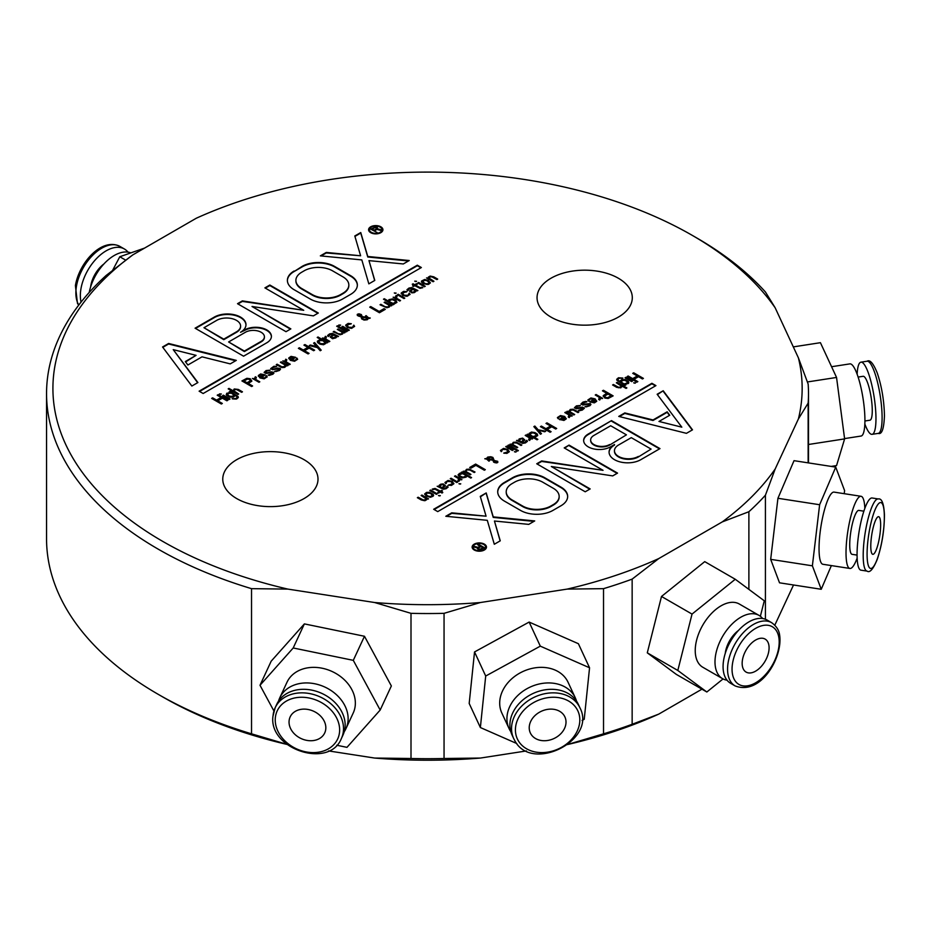 <?xml version="1.0" encoding="UTF-8"?>
<svg xmlns="http://www.w3.org/2000/svg" width="931" height="931" viewBox="0 0 931 931"><rect width="100%" height="100%" fill="white"/><g stroke="black" fill="none" stroke-linecap="round" stroke-linejoin="round"><path stroke-width="1.4" d="M286.957 744.416A374.623 216.295 180 0 1 162.622 696.877L158.13 694.282A380.977 219.96 0 0 0 251.533 733.826L287.9 744.637M526.434 750.933L480.419 758.055A374.623 216.295 180 0 1 374.634 758.055L328.62 750.933M701.939 689.173L658.776 714.1A374.623 216.295 180 0 1 568.096 744.416M793.526 584.982L774.813 625.167M775.162 307.789A374.623 216.295 0 0 0 692.431 235.462L696.923 238.057A380.977 219.96 180 0 1 765.422 291.973L775.162 307.789L798.402 357.865L808.143 384.038A380.977 219.96 180 0 1 808.504 393.58A380.977 219.96 180 0 1 808.143 403.123L808.143 462.847M374.634 602.52A374.623 216.295 0 0 0 480.419 602.52L444.052 613.331A380.977 219.96 180 0 1 411.002 613.331L374.634 602.52L287.9 589.102L251.533 588.66A380.977 219.96 180 0 1 46.55 393.58L46.55 538.746A380.977 219.96 0 0 0 158.13 694.282M374.634 758.055L411.002 758.497A380.977 219.96 0 0 0 444.052 758.497L480.419 758.055M567.154 744.637L603.521 733.826A380.977 219.96 0 0 0 632.149 724.283L658.776 714.1M251.533 588.66L251.533 733.826M411.002 613.331L411.002 758.497M46.55 393.58A380.977 219.96 180 0 1 106.169 275.448L132.784 254.896L196.278 218.238A374.623 216.295 0 0 1 692.431 235.462M444.052 613.331L444.052 758.497M603.521 588.66L567.154 589.102A374.623 216.295 0 0 0 658.776 558.565L632.149 579.117A380.977 219.96 180 0 1 603.521 588.66L603.521 733.826M632.149 579.117L632.149 724.283M748.885 511.724L722.27 521.907A374.623 216.295 0 0 0 775.162 469.015L765.422 495.199A380.977 219.96 180 0 1 748.885 511.724L748.885 589.37M765.422 495.199L765.422 619.266M132.784 254.896A374.623 216.295 0 0 0 287.9 589.102M808.143 403.123L798.402 418.938A374.623 216.295 0 0 0 798.402 357.865M798.402 418.938L775.162 469.015M722.27 521.907L658.776 558.565M567.154 589.102L480.419 602.52M551.001 317.11A47.621 27.499 0 0 0 602.892 323.08A47.621 27.499 0 0 0 632.3 297.676A47.621 27.499 0 0 0 618.347 278.229A47.621 27.499 0 0 0 566.444 272.271A47.621 27.499 0 0 0 537.047 297.676A47.621 27.499 0 0 0 551.001 317.11M304.053 459.681A47.621 27.499 180 0 1 318.006 479.128A47.621 27.499 180 0 1 288.61 504.532A47.621 27.499 180 0 1 236.707 498.574A47.621 27.499 180 0 1 222.765 479.128A47.621 27.499 180 0 1 252.161 453.723A47.621 27.499 180 0 1 304.053 459.681M474.228 549.988A7.18 4.143 0 0 0 482.049 550.896A7.18 4.143 0 0 0 486.482 547.067A7.18 4.143 0 0 0 484.376 544.135A7.18 4.143 0 0 0 476.556 543.239A7.18 4.143 0 0 0 472.133 547.067A7.18 4.143 0 0 0 474.228 549.988M663.209 390.752L657.146 394.255L681.818 427.166L658.973 421.452L669.738 415.238L667.166 411.805L653.027 419.962L624.817 412.922L618.754 416.413L686.45 433.334L692.501 429.831L663.209 390.752L657.414 394.616M611.481 420.614L588.252 434.032A15.711 9.077 0 0 0 583.644 440.444A15.711 9.077 0 0 0 593.35 448.835A15.711 9.077 0 0 0 610.48 446.857L614.518 444.529A18.573 10.718 0 0 0 609.072 452.117A18.573 10.718 0 0 0 620.546 462.02A18.573 10.718 0 0 0 640.784 459.693L659.974 448.614L611.481 420.614L588.252 434.544A15.711 9.077 0 0 0 583.656 440.7M569.062 445.111L564.209 447.916L603.044 470.33L541.667 460.926L536.733 463.778L585.215 491.777L590.161 488.926L551.327 466.501L612.703 475.904L617.544 473.111L569.062 445.111L564.652 448.172M560.974 505.766A22.856 13.197 0 0 0 567.666 496.444A22.856 13.197 0 0 0 560.974 487.111L544.81 477.778A22.856 13.197 0 0 0 512.481 477.778L504.404 482.444A22.856 13.197 0 0 0 497.713 491.777A22.856 13.197 0 0 0 504.404 501.099L520.569 510.432A22.856 13.197 0 0 0 552.898 510.432L560.974 505.766M486.215 492.941L480.268 496.374L486.075 516.181L451.756 512.83L445.809 516.274L487.285 520.324L494.303 544.263L500.25 540.83L494.442 521.023L528.761 524.374L534.708 520.929L493.232 516.88L486.215 492.941L480.396 496.817M655.936 385.62L651.898 383.293L433.683 509.269L437.733 511.608L655.936 385.62M632.731 373.354L637.27 375.973L632.684 378.626L628.146 376.008L627.168 376.566L636.862 382.164L637.84 381.605L633.93 379.336L638.503 376.694L642.425 378.952L643.414 378.393L633.708 372.796L632.731 373.354M625.038 377.8L631.637 381.605L632.463 381.14L625.853 377.323L625.038 377.8M633.708 382.804L635.559 382.92L633.708 382.804M622.897 378.079L618.463 377.777L616.753 379.243L616.962 380.314L625.097 385.387L625.911 384.922L624.678 384.2L628.367 383.502L628.518 381.512L625.213 379.604L621.768 379.685L620.337 380.756L620.546 381.815L618.231 380.29L617.858 379.324L619.29 378.254L622.897 378.079M616.369 382.804L621.198 385.969L620.663 386.993L618.533 387.273L613.413 384.503L612.598 384.98L616.729 387.366L620.837 387.843L621.931 386.028L626.063 388.402L626.877 387.936L617.183 382.338L616.369 382.804M604.813 398.061L608.176 398.491L613.133 395.873L603.439 390.275L602.45 390.834L606.791 393.336L603.23 395.628L604.813 398.061M595.246 395L599.378 397.374L598.691 399.434L599.727 400.039L600.611 398.096L602.671 398.34L596.073 394.523L595.246 395M595.118 398.887L590.917 397.968L587.857 399.981L588.636 401.191L590.021 398.968L593.885 399.12L589.882 401.913L594.444 402.844L596.701 401.308L595.118 398.887L590.917 398.491L587.915 400.33M589.404 404.089L588.101 405.8L584.982 406.638L586.134 406.928L589.905 405.707L590.929 404.403L590.219 403.612L582.503 404.263L582.818 403.123L586.914 401.715L585.762 401.424L582.981 402.076L580.979 403.949L582.841 405.02L589.404 404.089M582.853 407.871L582.538 409.012L578.442 410.42L579.594 410.711L582.375 410.047L584.377 408.185L582.527 407.115L575.952 408.046L577.255 406.335L580.374 405.485L576.429 405.858L574.427 407.731L576.289 408.802L582.853 407.871M566.944 411.339L573.868 414.958L574.683 414.493L570.144 411.874L570.389 410.303L573.054 409.954L577.965 412.596L578.779 412.13L573.089 409.221L570.214 409.454L569.12 411.269L566.944 411.339M564.814 412.573L568.934 414.947L568.259 417.018L569.283 417.612L570.179 415.668L572.228 415.913L565.629 412.096L564.814 412.573M564.675 416.46L560.474 415.552L557.413 417.554L558.204 418.764L559.578 416.541L563.441 416.692L559.438 419.485L564.011 420.416L566.257 418.88L564.675 416.46L560.474 416.064L557.483 417.903M545.997 423.43L550.535 426.061L545.95 428.702L541.411 426.084L540.422 426.642L550.128 432.252L551.105 431.681L547.184 429.412L551.769 426.77L555.691 429.04L556.668 428.469L546.974 422.872L545.997 423.43M537.653 429.203L534.836 426.061L533.847 426.631L540.48 434.242L541.47 433.671L538.607 430.32L544.74 431.786L545.717 431.216L537.653 429.726L534.836 426.584L534.15 426.98M527.33 434.207L537.036 439.804L537.85 439.327L533.521 436.837L535.372 436.953L537.664 435.627L537.362 434.137L535.046 432.612L531.473 432.054L529.18 433.38L529.39 434.451L527.33 434.207M525.212 435.429L529.332 437.814L528.645 439.874L529.681 440.479L530.577 438.536L532.625 438.769L526.027 434.963L525.212 435.429M516.53 440.444L522.594 443.377L525.433 442.935L527.47 441.271L526.725 440.282L524.607 442.458L522.012 442.283L524.828 439.944L522.64 438.105L519.149 438.932L518.707 440.375L516.53 440.444M509.99 444.227L516.914 447.846L517.741 447.369L513.19 444.75L512.981 443.68L514.087 442.807L516.88 443.098L521.011 445.484L521.826 445.006L516.135 442.097L513.26 442.33L512.166 444.157L509.99 444.227M507.861 445.449L517.555 451.046L518.381 450.581L508.675 444.983L507.861 445.449M505.731 446.682L512.341 450.488L513.156 450.022L506.545 446.205L505.731 446.682M514.401 451.686L516.251 451.803L514.401 451.686M507.721 449.336L503.531 448.428L500.459 450.441L501.25 451.651L502.635 449.417L506.499 449.58L508.035 451.779L503.729 453.083L506.895 453.397L509.304 451.768L507.721 449.336L503.531 448.951L500.529 450.779M493.954 459.914L492.906 457.412L490.765 456.749L487.728 457.074L486.552 458.471L484.783 458.774L486.68 459.111L488.915 461.159L489.566 460.775L487.623 459.274L492.93 460.263L493.686 462.207L496.572 462.928L497.596 462.579L497.701 461.322L493.954 460.426L493.36 458.389L491.393 457.377M485.319 469.666L475.625 464.069L469.724 467.467L470.97 468.177L475.881 465.349L484.341 470.225L485.319 469.666M463.184 471.249L470.108 474.868L470.935 474.391L466.396 471.773L466.175 470.702L467.281 469.829L470.074 470.12L474.205 472.506L475.019 472.029L469.329 469.119L466.454 469.352L465.36 471.179L463.184 471.249M462.323 477.929L466.187 477.138L466.419 475.566L470.749 478.069L471.575 477.603L461.869 472.005L461.054 472.471L462.288 473.192L459.577 473.32L458.075 474.903L459.111 476.451L462.323 477.929M454.503 476.253L458.634 478.639L457.947 480.699L458.983 481.292L459.867 479.349L461.927 479.593L455.329 475.776L454.503 476.253M450.255 478.709L456.853 482.526L457.68 482.049L451.07 478.231L450.255 478.709M458.925 483.713L460.764 483.841L458.925 483.713M452.245 481.374L448.044 480.454L444.983 482.467L445.774 483.678L447.148 481.455L451.011 481.606L452.547 483.817L448.242 485.109L451.407 485.423L453.828 483.794L452.245 481.374L448.044 480.978L445.053 482.817M437.163 486.273L443.226 489.206L446.054 488.752L448.102 487.099L447.346 486.098L445.227 488.286L442.644 488.112L445.46 485.761L443.261 483.934L440.759 484.19L439.164 485.342L439.339 486.203L437.163 486.273M433.078 489.578L435.01 489.182L439.502 491.591L437.698 492.627L438.524 493.104L440.328 492.068L441.981 493.023L442.795 492.546L441.143 491.591L442.458 490.835L441.631 490.358L440.316 491.114L435.045 488.449L432.252 489.101L433.078 489.578M429.796 490.521L436.395 494.326L437.221 493.861L430.611 490.043L429.796 490.521M438.466 495.525L440.316 495.641L438.466 495.525M426.526 492.406L424.641 493.965L426.142 495.967L430.425 497.305L433.124 496.223L433.322 494.442L429.598 492.301L426.526 492.406L424.711 494.314M421.126 495.525L425.956 498.69L425.432 499.714L423.291 499.994L418.182 497.224L417.356 497.701L421.278 499.959L424.897 500.727L426.701 499.691L426.689 498.748L428.539 498.865L421.941 495.059L421.126 495.525M370.678 232.669A7.18 4.143 0 0 0 378.498 233.565A7.18 4.143 0 0 0 382.92 229.736A7.18 4.143 0 0 0 380.826 226.803A7.18 4.143 0 0 0 373.005 225.907A7.18 4.143 0 0 0 368.571 229.736A7.18 4.143 0 0 0 370.678 232.669M191.844 386.051L197.907 382.548L173.236 349.637L196.08 355.351L185.316 361.565L187.887 364.999L202.027 356.841L230.236 363.881L236.299 360.378L168.616 343.469L162.553 346.972L191.844 386.051M243.573 356.189L266.801 342.771A15.711 9.077 0 0 0 271.41 336.359A15.711 9.077 0 0 0 261.704 327.968A15.711 9.077 0 0 0 244.574 329.935L240.535 332.274A18.573 10.718 0 0 0 245.982 324.686A18.573 10.718 0 0 0 234.507 314.783A18.573 10.718 0 0 0 214.27 317.11L195.079 328.189L243.573 356.189M286.003 331.692L290.844 328.887L252.022 306.474L313.386 315.877L318.321 313.025L269.839 285.026L264.893 287.877L303.727 310.302L242.351 300.888L237.51 303.692L286.003 331.692M294.08 271.026A22.856 13.197 0 0 0 287.388 280.359A22.856 13.197 0 0 0 294.08 289.692L310.244 299.026A22.856 13.197 0 0 0 342.573 299.026L350.65 294.359A22.856 13.197 0 0 0 357.353 285.026A22.856 13.197 0 0 0 350.65 275.692L334.485 266.371A22.856 13.197 0 0 0 302.156 266.371L294.08 271.549A22.856 13.197 0 0 0 287.388 280.627M368.839 283.862L374.786 280.429L368.979 260.622L403.298 263.962L409.244 260.529L367.768 256.479L360.751 232.541L354.804 235.974L360.611 255.781L326.292 252.429L320.345 255.862L361.822 259.912L368.839 283.862M199.118 391.183L203.156 393.51L421.371 267.534L417.321 265.195L199.118 391.183M222.323 403.449L217.784 400.819L222.369 398.177L226.908 400.796L227.886 400.237L218.191 394.628L217.214 395.198L221.136 397.467L216.551 400.109L212.629 397.84L211.651 398.41L221.345 404.007L222.323 403.449M230.015 399.003L223.417 395.186L222.602 395.663L229.201 399.48L230.015 399.003M221.357 393.999L219.507 393.871L221.357 393.999M232.156 398.724L236.59 399.015L238.313 397.549L238.092 396.49L229.957 391.416L229.142 391.881L230.376 392.603L226.687 393.301L226.536 395.291L229.841 397.2L233.285 397.118L234.717 396.047L234.507 394.977L236.823 396.501L237.196 397.479L235.764 398.538L232.156 398.724M238.697 393.999L233.856 390.834L234.391 389.81L236.521 389.53L241.641 392.3L242.456 391.823L238.324 389.437L234.216 388.96L233.122 390.776L228.991 388.402L228.176 388.867L237.871 394.465L238.697 393.999M250.253 378.742L246.878 378.312L241.92 380.93L251.614 386.528L252.604 385.969L248.274 383.467L251.824 381.175L250.253 378.742L246.878 378.824L242.374 381.186M259.807 381.803L255.676 379.429L256.362 377.358L255.327 376.764L254.442 378.708L252.382 378.463L258.981 382.28L259.807 381.803M259.935 377.916L264.136 378.824L267.209 376.822L266.417 375.612L265.032 377.835L261.169 377.683L265.172 374.89L260.61 373.959L258.364 375.496L259.935 377.916M265.649 372.714L266.953 371.004L270.071 370.166L266.126 370.526L264.125 372.4L265.987 373.471L272.55 372.54L272.236 373.68L268.14 375.088L269.292 375.379L273.062 374.157L273.784 372.307L270.944 371.795L265.649 373.226L265.405 372.377M272.201 368.932L272.515 367.792L276.612 366.383L273.865 366.302L270.677 368.618L272.527 369.688L279.102 368.757L277.799 370.468L274.68 371.306L275.832 371.597L279.603 370.375L280.336 368.525L277.496 368.024L272.201 369.456L271.945 368.595M288.11 365.464L281.185 361.833L280.371 362.31L284.909 364.929L284.677 366.5L282 366.849L277.089 364.196L276.274 364.673L281.965 367.582L284.839 367.349L285.933 365.522L288.11 365.464M290.239 364.23L286.12 361.845L286.795 359.785L285.77 359.191L284.874 361.135L282.826 360.891L289.425 364.708L290.239 364.23M290.379 360.344L294.58 361.251L297.641 359.25L296.849 358.028L295.476 360.262L291.612 360.111L295.616 357.318L291.042 356.387L288.796 357.923L290.379 360.344M309.069 353.361L304.518 350.743L309.104 348.101L313.642 350.719L314.631 350.149L304.926 344.551L303.948 345.122L307.87 347.391L303.285 350.033L299.363 347.763L298.385 348.334L308.08 353.931L309.069 353.361M317.401 347.6L320.217 350.743L321.207 350.172L314.573 342.561L313.584 343.132L316.447 346.483L310.314 345.017L309.336 345.587L317.401 347.6M327.724 342.596L318.018 336.999L317.203 337.464L321.532 339.966L319.682 339.85L317.401 341.165L317.692 342.666L320.008 344.191L323.581 344.749L325.873 343.423L325.664 342.352L327.724 342.596M329.842 341.363L325.722 338.989L326.409 336.917L325.373 336.324L324.477 338.267L322.429 338.023L329.027 341.84L329.842 341.363M338.523 336.359L332.46 333.426L329.632 333.868L327.584 335.521L328.329 336.522L330.447 334.345L333.042 334.52L330.226 336.859L332.414 338.698L335.905 337.872L336.347 336.428L338.523 336.359M345.064 332.576L338.139 328.957L337.325 329.434L341.863 332.053L342.073 333.123L340.967 333.996L338.174 333.705L334.043 331.32L333.228 331.797L340.024 334.776L342.445 334.089L342.887 332.646L345.064 332.576M347.193 331.355L337.499 325.757L336.673 326.222L346.379 331.82L347.193 331.355M349.323 330.121L342.724 326.315L341.898 326.781L348.508 330.598L349.323 330.121M340.653 325.117L338.803 325L340.653 325.117M347.333 327.456L351.534 328.375L354.595 326.362L353.803 325.152L352.43 327.375L348.566 327.223L347.019 325.012L351.324 323.72L348.159 323.406L345.75 325.035L347.333 327.456M361.1 316.889L361.694 318.937L364.289 320.055L367.326 319.729L368.501 318.332L370.27 318.03L368.373 317.692L366.139 315.644L365.487 316.028L367.431 317.529L362.124 316.54L361.368 314.585L359.017 313.805L357.457 314.224L357.353 315.481L361.1 316.889M369.735 307.137L379.441 312.735L385.329 309.336L384.084 308.627L379.185 311.454L370.724 306.567L369.735 307.137M391.87 305.554L384.945 301.935L384.119 302.4L388.669 305.031L388.879 306.09L387.773 306.974L384.98 306.683L380.849 304.297L380.034 304.763L386.83 307.754L389.251 307.067L389.693 305.624L391.87 305.554M392.731 298.874L388.867 299.666L388.634 301.237L384.305 298.735L383.479 299.2L393.185 304.798L393.999 304.332L392.766 303.611L394.616 303.739L396.909 302.412L395.943 300.352L392.731 298.874L388.367 300.818M400.551 300.55L396.42 298.164L397.106 296.105L396.071 295.511L395.186 297.454L393.126 297.21L399.725 301.027L400.551 300.55M404.799 298.095L398.2 294.277L397.386 294.755L403.984 298.56L404.799 298.095M396.14 293.09L394.29 292.962L396.14 293.09M402.809 295.43L407.01 296.337L410.071 294.336L409.279 293.125L407.906 295.348L404.042 295.197L402.506 292.986L406.812 291.694L403.647 291.38L401.226 293.009L402.809 295.43M417.891 290.53L411.828 287.598L409 288.04L406.963 289.704L407.708 290.693L409.826 288.517L412.41 288.691L409.593 291.031L411.793 292.869L414.295 292.613L415.889 291.45L415.715 290.6L417.891 290.53M421.976 287.225L420.056 287.621L415.552 285.212L417.356 284.176L416.529 283.699L414.726 284.735L413.073 283.78L412.258 284.258L413.911 285.212L412.596 285.968L413.422 286.445L414.737 285.689L420.009 288.354L422.802 287.702L419.264 287.877L415.552 285.212M425.258 286.283L418.659 282.465L417.833 282.943L424.443 286.76L425.258 286.283M416.588 281.278L414.737 281.15L416.588 281.278M428.528 284.397L430.413 282.826L428.085 280.359L424.629 279.498L421.475 281.081L421.731 282.361L423.675 283.862L428.528 284.397M433.927 281.278L429.098 278.101L429.633 277.089L431.763 276.81L436.883 279.568L437.698 279.102L433.776 276.833L430.157 276.065L428.353 277.112L428.365 278.055L426.514 277.938L433.113 281.744L433.927 281.278M483.748 544.495A6.284 3.631 0 0 0 476.893 543.716A6.284 3.631 0 0 0 473.018 547.067A6.284 3.631 0 0 0 474.857 549.627A6.284 3.631 0 0 0 481.711 550.419A6.284 3.631 0 0 0 485.586 547.067A6.284 3.631 0 0 0 483.748 544.495M480.221 546.136L478.08 547.37L474.356 546.392L473.472 546.904L477.58 547.963L478.243 549.511L480.547 549.674L484.329 547.637L478.266 544.135L477.51 544.577L480.221 546.66L478.08 547.894L474.088 547.067M614.46 451.232L614.46 450.709A14 8.088 0 0 1 618.556 444.995L631.288 437.651L651.083 449.079L638.363 456.946A14 8.088 180 0 1 623.095 458.704A14 8.088 180 0 1 614.46 451.232A14 8.088 180 0 1 614.46 450.976M614.46 450.709A14 8.088 0 0 0 623.095 458.18A14 8.088 0 0 0 638.363 456.423M590.65 440.503L590.65 439.979A11.149 6.436 0 0 1 593.908 435.429L610.678 425.746L626.435 434.847L609.665 445.053A11.149 6.436 180 0 1 597.527 446.438A11.149 6.436 180 0 1 590.65 440.503A11.149 6.436 180 0 1 590.65 440.235M590.65 439.979A11.149 6.436 0 0 0 597.527 445.926A11.149 6.436 0 0 0 609.665 444.529M512.085 499.935L522.582 505.999A20.005 11.544 0 0 0 550.873 505.999L553.293 504.602A20.005 11.544 0 0 0 559.159 496.444A20.005 11.544 0 0 0 553.293 488.275L542.796 482.211A20.005 11.544 0 0 0 514.506 482.211L512.085 483.608A20.005 11.544 0 0 0 506.22 491.777A20.005 11.544 0 0 0 512.085 499.935L512.085 500.459A20.005 11.544 180 0 1 506.22 492.29A20.005 11.544 180 0 1 506.231 492.034M478.592 547.963L481.001 546.578L482.933 547.696L480.024 549.232L478.615 548.848L478.592 547.963M623.642 383.607L621.582 382.42L621.815 380.849L624.236 380.174L626.831 381.291L627.331 382.909L623.642 384.131L621.291 381.873M604.917 395.85L608.024 394.057L611.12 395.838L607.315 397.805L605.173 397.13L604.917 395.85M595.165 400.051L594.979 401.831L591.522 401.913L595.165 400.051M564.721 417.623L564.535 419.404L561.079 419.485L564.721 417.623M532.485 436.232L530.426 435.045L530.658 433.474L533.079 432.799L535.674 433.916L536.175 435.533L532.485 436.755L530.135 434.498M521.185 441.806L519.696 440.759L519.975 439.409L522.023 438.699L523.466 439.537L521.185 442.33L519.696 441.282L519.568 440.119M487.611 458.331L489.415 457.284L491.638 457.435L492.802 459.623L487.611 458.331M494.082 460.554L496.84 461.578L494.955 462.195L494.082 460.554L494.955 462.707L496.444 462.812L496.886 461.788M462.381 473.611L465.384 474.973L465.605 476.044L463.103 477.242L460.135 476.102L459.507 474.798L462.381 473.611M441.818 487.635L440.328 486.587L440.607 485.237L442.656 484.527L444.099 485.365L441.818 488.147L440.572 487.437L440.2 485.947M427.026 493.069L430.553 493.418L432.426 495.432L430.459 496.572L427.783 495.967L426.002 494.373L427.026 493.069M380.197 227.176A6.284 3.631 0 0 0 373.343 226.384A6.284 3.631 0 0 0 369.467 229.736A6.284 3.631 0 0 0 371.306 232.308A6.284 3.631 0 0 0 378.161 233.087A6.284 3.631 0 0 0 382.036 229.736A6.284 3.631 0 0 0 380.197 227.176M374.832 230.667L376.974 229.422L380.698 230.411L381.582 229.899L377.474 228.84L377.323 227.583L375.402 227.059L370.724 229.166L377.09 232.494M203.97 327.724L216.702 320.369A14 8.088 0 0 1 231.959 318.623A14 8.088 0 0 1 240.594 326.094A14 8.088 0 0 1 236.497 331.808L223.766 339.152L203.97 327.724L223.766 339.675L236.497 332.32A14 8.088 180 0 0 240.594 326.606L240.594 326.094M228.619 341.956L245.388 332.274A11.149 6.436 0 0 1 257.526 330.877A11.149 6.436 0 0 1 264.416 336.824A11.149 6.436 0 0 1 261.146 341.374L244.376 351.057L228.619 341.956L244.376 351.569L261.146 341.886A11.149 6.436 180 0 0 264.416 337.336L264.416 336.824M301.76 288.529L312.269 294.592A20.005 11.544 0 0 0 340.548 294.592L342.969 293.195A20.005 11.544 0 0 0 348.834 285.026A20.005 11.544 0 0 0 342.969 276.868L332.472 270.793A20.005 11.544 0 0 0 304.181 270.793L301.76 272.201A20.005 11.544 0 0 0 295.895 280.359A20.005 11.544 0 0 0 301.76 288.529L301.76 289.052A20.005 11.544 180 0 1 295.895 280.883A20.005 11.544 180 0 1 295.907 280.627M376.461 228.828L374.064 230.225L372.121 229.107L375.03 227.571L376.438 227.955L376.461 229.352L374.064 230.737L372.121 229.107M231.412 393.196L233.762 394.93L232.587 396.327L229.468 396.222L227.478 394.511L228.7 393.324L231.412 393.196M250.136 380.954L247.029 382.746L243.934 380.965L247.739 378.998L249.88 379.673L250.136 381.466L247.029 383.269L243.934 380.965M259.889 376.752L260.075 374.972L263.531 374.89L259.889 377.276L259.516 375.775M290.332 359.18L290.519 357.399L293.975 357.318L290.332 359.703L289.948 358.202M322.568 340.571L324.919 342.305L323.744 343.702L320.613 343.597L318.635 341.886L319.857 340.699L322.568 340.571M333.868 334.997L335.358 336.044L335.079 337.394L332.041 337.72L331.622 336.533L333.868 334.997M367.442 318.472L365.639 319.508L363.416 319.368L362.252 317.18L367.559 318.169L366.337 319.868L364.207 320.043M360.972 316.249L358.214 315.225L360.099 314.608L360.972 316.773L358.458 316.075L358.167 315.015M392.673 303.192L389.67 301.83L389.449 300.76L391.951 299.561L394.919 300.701L395.547 302.005L392.673 303.704L389.67 302.342L389.379 301.283M413.236 289.169L414.854 290.856L413.469 292.136L411.828 292.136L410.99 290.705L413.236 289.169M428.039 283.722L425.49 283.769L422.721 281.79L424.594 280.231L427.271 280.836L429.133 282.849L427.178 284.502L423.675 283.431L422.627 281.36M478.359 551.175A6.284 3.631 180 0 1 474.857 550.151A6.284 3.631 180 0 1 473.018 547.579A6.284 3.631 180 0 1 473.029 547.323M485.575 547.323A6.284 3.631 180 0 1 485.586 547.579A6.284 3.631 180 0 1 480.256 551.175M486.471 547.323A7.18 4.143 0 0 0 484.376 544.658A7.18 4.143 0 0 0 480.256 543.471M478.359 543.471A7.18 4.143 0 0 0 472.145 547.323M692.233 429.994L663.209 391.276M669.47 415.389L667.166 412.317L653.027 420.486L624.817 413.434L619.383 416.576M681.818 427.166L658.973 421.452M659.532 448.87L611.481 421.138M614.518 444.529L614.518 445.053A18.573 10.718 0 0 0 609.083 452.373M651.083 449.079L638.363 456.946M626.435 434.847L609.665 445.053M617.102 473.367L569.062 445.635M589.707 489.182L551.327 466.501M603.044 470.33L541.667 461.439L537.175 464.034M567.666 496.7A22.856 13.197 0 0 0 560.974 487.623L544.81 478.29A22.856 13.197 0 0 0 512.481 478.29L504.404 482.956A22.856 13.197 0 0 0 497.713 492.034M559.147 496.7A20.005 11.544 180 0 1 559.159 496.956A20.005 11.544 180 0 1 553.293 505.126L550.873 506.522A20.005 11.544 180 0 1 522.582 506.522L512.085 500.459M533.94 521.383L493.232 517.403L486.215 493.453M500.122 540.899L494.442 521.023M486.075 516.181L451.756 513.353L446.577 516.344M655.482 385.876L651.898 383.805L434.137 509.525M483.887 547.894L477.964 544.833M477.58 547.963L477.417 548.755M479.442 549.721L478.348 548.266M482.933 547.696L480.187 549.697M642.96 378.649L633.173 373.622M637.398 381.861L633.93 379.336M637.27 375.973L632.684 379.138L627.61 376.834M632.009 381.396L625.481 378.056M635.105 383.188L634.151 383.06M622.339 378.405L619.324 378.044L616.729 379.883M620.546 381.815L618.231 380.814L617.858 379.324M628.844 382.781L624.643 379.976L621.768 380.209L620.279 381.407M625.457 385.178L624.678 384.2M624.678 384.294L623.642 384.131M627.575 382.292L627.331 383.421L624.969 384.27M626.435 388.192L616.811 383.06M621.978 386.749L621.931 386.028M621.198 385.969L620.663 387.505L618.533 387.785L613.052 385.236M606.791 393.336L603.218 396.42M612.679 396.129L602.904 391.101M611.12 395.838L607.315 398.317L605.173 397.653L604.626 396.257M602.229 398.596L595.7 395.256M600.658 398.817L600.611 398.096M599.715 398.142L599.052 399.643M596.724 401.086L595.118 399.399M594.304 399.352L590.324 402.169M589.125 400.912L589.009 400.272M595.549 401.017L593.78 402.797L591.522 401.913M586.297 402.076L582.981 402.599L581.095 404.17M590.813 404.706L587.798 403.868L583.074 404.927L582.247 403.926M589.649 404.426L589.079 405.741L585.611 406.8M579.745 405.858L576.429 406.382L574.543 407.953M584.261 408.476L581.247 407.65L576.533 408.709L575.707 407.708M583.109 408.197L582.538 409.524L579.07 410.571M569.12 411.269L567.561 411.502M578.326 412.386L573.089 409.745L570.214 409.966L569.062 410.978M574.241 414.749L570.144 412.386L569.853 411.327M571.785 416.169L565.257 412.829M570.214 416.39L570.179 415.668M569.272 415.715L568.608 417.216M566.292 418.659L564.675 416.983M563.86 416.937L559.892 419.741M558.693 418.485L558.565 417.844M565.105 418.601L563.348 420.37L561.079 419.485M556.226 428.726L546.439 423.698M550.663 431.937L547.184 429.412M550.535 426.061L545.95 429.214L540.876 426.91M545.089 431.577L537.653 429.726M541.167 433.846L538.607 430.32M529.39 434.451L527.784 434.463M537.687 435.405L533.486 432.601L530.612 432.834L529.122 434.032M537.396 439.595L533.521 436.837M533.521 436.918L532.485 436.755M536.419 434.917L536.175 436.057L533.812 436.907M532.183 439.036L525.654 435.696M530.612 439.257L530.577 438.536M529.669 438.582L529.006 440.084M518.707 440.375L517.101 440.631M524.758 440.119L521.523 438.548L518.532 440.13M526.155 441.085L525.584 442.411L523.746 443.237L522.012 442.283M527.4 441.445L526.155 441.119M523.559 439.956L521.185 442.33M512.166 444.157L510.607 444.378M521.383 445.274L516.135 442.621L514.121 442.586L512.108 443.854M517.287 447.636L513.19 445.274L512.9 444.203M517.927 450.837L508.314 445.705M512.702 450.278L506.185 446.938M515.797 452.059L514.843 451.942M509.338 451.535L507.721 449.859M508.151 451.477L507.581 452.803L504.265 453.281M501.739 451.372L501.611 450.72M497.876 462.16L493.954 460.426M489.112 461.031L487.623 459.274M490.846 457.284L487.728 457.587L486.552 458.983L485.47 458.89M492.802 459.623L487.495 458.634M484.865 469.922L475.625 464.581L470.178 467.723M465.36 471.179L463.801 471.4M474.577 472.296L469.329 469.643L466.454 469.876L465.302 470.877M470.481 474.659L466.396 472.296L466.094 471.226M461.997 473.635L459.577 473.844L458.133 475.054M471.121 477.859L461.508 472.727M466.687 476.509L466.419 475.566M465.675 475.52L465.151 477.056L463.103 477.766L460.135 476.614L459.437 475.31M461.485 479.849L454.956 476.509M459.914 480.07L459.867 479.349M458.971 479.395L458.308 480.896M457.226 482.305L450.697 478.965M460.321 484.097L459.367 483.969M453.863 483.573L452.245 481.886M452.675 483.503L452.105 484.83L448.789 485.319M446.263 483.398L446.135 482.758M439.339 486.203L437.733 486.459M445.39 485.947L442.155 484.376L439.153 485.959M446.775 486.913L446.217 488.228L444.366 489.054L442.644 488.112M448.032 487.274L446.775 486.948M444.18 485.784L441.818 488.147M442.004 491.091L440.316 491.638L435.045 488.961L432.799 489.415M442.341 492.802L441.143 491.591M439.502 491.591L438.152 492.883M436.767 494.117L430.25 490.777M439.863 495.909L438.908 495.781M433.625 495.595L431.379 493.465L426.526 492.93M432.426 495.432L431.321 496.828L428.772 496.875L426.293 495.443L425.921 493.954M428.097 499.121L421.568 495.781M426.735 499.47L426.689 498.748M425.956 498.69L425.432 500.226L423.291 500.506L417.81 497.957M374.797 233.844A6.284 3.631 180 0 1 371.306 232.82A6.284 3.631 180 0 1 369.467 230.26A6.284 3.631 180 0 1 369.479 229.992M382.024 229.992A6.284 3.631 180 0 1 382.036 230.26A6.284 3.631 180 0 1 376.706 233.844M382.909 229.992A7.18 4.143 0 0 0 380.826 227.327A7.18 4.143 0 0 0 376.706 226.152M374.797 226.152A7.18 4.143 0 0 0 368.595 229.992M235.671 360.751L168.616 343.993L162.82 347.333M196.08 355.351L185.583 361.926M197.64 382.699L173.236 349.637M245.97 324.954A18.573 10.718 0 0 0 234.309 315.248A18.573 10.718 0 0 0 214.27 317.622L195.522 328.445M271.398 336.615A15.711 9.077 0 0 0 261.495 328.445A15.711 9.077 0 0 0 244.574 330.458L240.535 332.274M303.727 310.302L242.351 301.411L237.952 303.948M317.878 313.281L269.839 285.549L265.347 288.144M290.402 329.143L252.022 306.474M357.341 285.293A22.856 13.197 0 0 0 350.65 276.216L334.485 266.883A22.856 13.197 0 0 0 302.156 266.883L294.08 271.549M348.822 285.293A20.005 11.544 180 0 1 348.834 285.549A20.005 11.544 180 0 1 342.969 293.707L340.548 295.115A20.005 11.544 180 0 1 312.269 295.115L301.76 289.052M360.611 255.781L326.292 252.953L321.114 255.944M408.476 260.971L367.768 257.003L360.751 233.053L354.932 236.416M374.658 280.499L368.979 260.622M420.917 267.791L417.321 265.719L199.571 391.439M374.867 227.618L371.166 229.422M377.637 228.561L375.612 227.595M380.965 230.26L377.474 228.84M376.706 228.537L376.461 229.352M221.881 403.705L217.784 400.819M221.136 397.467L216.551 400.633L212.093 398.666M227.443 400.493L217.656 395.454M229.573 399.259L223.044 395.919M220.903 394.255L219.949 394.139M237.196 397.479L235.764 399.062L232.715 398.91M234.775 395.919L234.507 394.977M230.085 393.045L227.664 393.254L226.21 394.546M238.324 397.432L229.596 392.149M233.762 394.93L233.239 396.466L230.818 397.153L228.223 396.024L227.478 394.511M238.243 394.255L233.949 391.776L233.856 390.834M233.122 390.776L228.619 389.123M242.002 392.079L236.555 389.309L234.216 389.472L233.076 390.578M251.836 380.907L250.253 379.266M252.15 386.225L248.274 383.467M250.427 380.546L250.136 381.466M259.353 382.071L255.676 379.941L255.338 378.661M254.442 378.708L252.836 378.731M256.002 377.672L255.327 377.288L254.396 378.51M264.73 375.146L260.61 374.471L258.329 376.24M266.045 376.531L265.975 377.567L264.171 378.614L261.169 378.195L260.761 377.439M267.139 376.997L265.929 376.403M263.531 374.89L259.889 377.276M273.958 373.145L272.224 372.295L265.649 373.226M272.806 372.877L272.236 374.192L268.756 375.251M269.443 370.526L266.126 371.05L264.241 372.621M280.51 369.374L278.765 368.513L272.201 369.456M279.347 369.095L278.776 370.422L275.308 371.469M275.995 366.744L272.678 367.268L270.793 368.839M286.003 366.337L285.933 365.522M285.2 365.476L284.677 367.012L282.954 367.536L276.728 364.929M287.493 365.813L280.813 362.566M289.797 364.486L286.12 362.368L285.782 361.088M284.874 361.135L283.268 361.147M286.445 360.099L285.77 359.715L284.839 360.925M295.162 357.574L291.042 356.899L288.761 358.668M296.489 358.959L296.407 359.994L294.615 361.042L291.194 359.866M297.571 359.424L296.361 358.831M293.975 357.318L290.332 359.703M308.615 353.629L304.518 350.743M307.87 347.391L303.285 350.545L298.828 348.59M314.178 350.417L304.402 345.378M316.447 346.483L309.965 345.738M320.904 350.347L314.573 343.085L313.887 343.481M327.27 342.852L317.657 337.732M325.931 343.283L325.664 342.352M321.242 340.42L318.821 340.63L317.366 341.91M324.919 342.305L324.395 343.842L321.975 344.528L319.38 343.399L318.635 341.886M329.399 341.63L325.722 339.501L325.385 338.221M324.477 338.267L322.871 338.29M326.048 337.231L325.373 336.847L324.442 338.069M337.953 336.685L332.46 333.95L329.632 334.392L327.654 335.87M336.533 337.185L336.347 336.428M333.042 334.52L330.296 337.208M335.486 336.685L335.079 337.918L333.03 338.616L331.494 336.836M342.945 333.461L342.887 332.646M342.154 332.6L341.619 334.136L339.896 334.648L333.682 332.053M344.447 332.937L337.767 329.69M346.751 331.611L337.127 326.478M348.869 330.377L342.352 327.037M340.211 325.385L339.256 325.256M350.789 324.035L348.159 323.93L345.715 325.78M353.443 326.071L352.43 327.898L349.916 328.154L347.286 326.816L346.902 325.326M354.525 326.537L353.315 325.955M357.178 314.631L360.751 314.748L362.124 317.052L367.431 317.529M369.584 318.425L365.941 316.284M367.559 318.169L367.442 318.996M363.66 319.938L362.508 318.984L362.252 317.18M384.875 309.592L384.084 309.139L379.185 311.978L370.189 307.393M389.752 306.439L389.693 305.624M388.96 305.577L388.425 307.114L386.702 307.626L380.476 305.031M391.253 305.915L384.573 302.668M396.92 302.261L395.943 300.864L392.731 299.386M393.557 304.588L392.766 303.611M388.634 301.237L383.933 299.456M395.628 301.481L395.093 303.029L393.057 303.681M400.097 300.806L396.42 298.688L396.082 297.408M395.186 297.454L393.569 297.466M396.746 296.419L396.071 296.023L395.14 297.245M404.357 298.351L397.828 295.011M395.687 293.346L394.732 293.23M406.265 292.008L403.647 291.892L401.191 293.754M408.918 294.045L407.906 295.872L405.404 296.116L402.762 294.79L402.378 293.3M410.001 294.51L408.802 293.917M417.321 290.856L411.828 288.121L409 288.563L407.022 290.041M415.901 291.368L415.715 290.6M412.41 288.691L409.663 291.38M414.854 290.856L414.446 292.09L412.398 292.8L410.874 291.019M413.911 285.212L413.05 286.224M416.902 284.432L414.726 285.258L412.712 284.514M424.815 286.539L418.287 283.199M416.145 281.534L415.191 281.418M430.343 283.001L428.912 281.348L425.374 280.068L421.429 281.732M429.133 282.849L428.039 284.246M433.485 281.534L429.191 279.056L429.098 278.101M428.365 278.055L426.957 278.194M437.244 279.358L431.798 276.588L429.459 276.751L428.318 277.857M857.148 374.215A36.507 7.716 -98.8 0 1 860.931 362.171A36.507 7.716 -98.8 0 1 870.788 380.884A36.507 7.716 -98.8 0 1 875.966 418.613A36.507 7.716 81.2 0 1 872.091 434.335A36.507 7.716 81.2 0 1 864.841 424.001M858.126 377.067L863.118 376.299A22.228 4.702 -98.8 0 1 869.112 387.68A22.228 4.702 -98.8 0 1 872.266 410.652A22.228 4.702 81.2 0 1 869.915 420.218L864.922 420.987M831.569 366.721L849.898 363.881A36.507 7.716 -98.8 0 1 859.744 382.594A36.507 7.716 -98.8 0 1 864.922 420.323A36.507 7.716 81.2 0 1 861.059 436.045L844.58 438.594M793.305 346.891L820.42 342.689L836.55 377.451L844.615 438.897L836.55 465.581L831.185 466.419M808.504 444.483L844.615 438.897M807.41 381.954L836.55 377.451M880.633 524.002A19.051 4.027 -81.2 0 1 878.073 544.088A19.051 4.027 -81.2 0 1 872.801 554.329A19.051 4.027 -81.2 0 1 870.788 546.997A19.051 4.027 -81.2 0 1 873.359 526.911A19.051 4.027 -81.2 0 1 878.631 516.682A19.051 4.027 -81.2 0 1 880.633 524.002M857.079 556.121A36.507 7.716 98.8 0 0 860.931 570.156L867.064 571.11A36.507 7.716 -81.2 0 1 863.212 557.064A36.507 7.716 -81.2 0 1 868.134 518.567A36.507 7.716 -81.2 0 1 878.224 498.946L872.091 497.992A36.507 7.716 -81.2 0 0 862.001 517.624A36.507 7.716 -81.2 0 0 857.079 556.121M863.863 511.177L858.871 510.409A22.228 4.702 -81.2 0 0 852.726 522.349A22.228 4.702 -81.2 0 0 849.735 545.787A22.228 4.702 98.8 0 0 852.074 554.329L857.067 555.109M849.898 568.457L822.911 564.279A36.507 7.716 98.8 0 1 819.059 550.233A36.507 7.716 -81.2 0 1 823.97 511.736A36.507 7.716 -81.2 0 1 834.071 492.115L861.059 496.293A36.507 7.716 -81.2 0 0 850.957 515.914A36.507 7.716 -81.2 0 0 846.035 554.41A36.507 7.716 98.8 0 0 849.898 568.457A36.507 7.716 98.8 0 0 857.148 558.111M861.059 496.293A36.507 7.716 -81.2 0 1 864.841 508.338M844.219 493.686L844.592 490.579L835.735 467.118L819.629 504.73L812.379 565.815L821.235 589.276L831.371 565.582M835.735 467.118L794.027 460.67L777.932 498.283L770.682 559.356L779.526 582.818L821.235 589.276M770.682 559.356L812.379 565.815M777.932 498.283L819.629 504.73M768.831 644.95A19.051 10.997 -60 0 1 761.965 665.653A19.051 10.997 -60 0 1 746.103 672.089A19.051 10.997 -60 0 1 742.414 666.235A19.051 10.997 -60 0 1 749.28 645.532A19.051 10.997 -60 0 1 765.142 639.097A19.051 10.997 -60 0 1 768.831 644.95M723.562 672.112A36.507 21.076 120 0 0 730.637 683.319L735.118 685.914A36.507 21.076 -60 0 1 728.054 674.696A36.507 21.076 -60 0 1 741.216 635.012A36.507 21.076 -60 0 1 771.636 622.676L767.144 620.081A36.507 21.076 -60 0 0 736.735 632.428A36.507 21.076 -60 0 0 723.562 672.112M725.261 653.318A22.228 12.836 -60 0 1 738.469 630.438M722.549 678.652L702.8 667.248A36.507 21.076 120 0 1 695.725 656.041A36.507 21.076 -60 0 1 708.898 616.357A36.507 21.076 -60 0 1 739.307 604.01L759.056 615.414A36.507 21.076 -60 0 0 728.647 627.762A36.507 21.076 -60 0 0 715.485 667.446A36.507 21.076 120 0 0 722.549 678.652A36.507 21.076 120 0 0 727.041 680.2M759.056 615.414A36.507 21.076 -60 0 1 762.652 618.533M760.371 616.299L764.281 600.798L735.257 579.257L692.036 614.088L677.815 670.46L706.838 692.001L723.061 678.932M735.257 579.257L704.732 561.637L661.499 596.468L647.289 652.84L676.313 674.381L706.838 692.001M647.289 652.84L677.815 670.46M661.499 596.468L692.036 614.088M564.302 715.788A19.051 15.024 -24.9 0 1 564.896 716.905A19.051 15.024 -24.9 0 1 554.667 738.202A19.051 15.024 -24.9 0 1 530.926 734.059A19.051 15.024 -24.9 0 1 530.344 732.941A19.051 15.024 -24.9 0 1 540.574 711.645A19.051 15.024 -24.9 0 1 564.302 715.788M579.92 707.781L578.267 704.243A36.507 28.791 155.1 0 0 577.139 702.114A36.507 28.791 -24.9 0 0 531.659 694.165A36.507 28.791 -24.9 0 0 512.038 734.99L513.679 738.527A36.507 28.791 -24.9 0 1 533.3 697.703A36.507 28.791 -24.9 0 1 578.779 705.651A36.507 28.791 -24.9 0 1 579.92 707.781C597.132 740.087 531.869 773.079 514.866 740.773L513.679 738.527A36.507 28.791 -24.9 0 0 514.808 740.657M576.545 701.171A36.507 28.791 155.1 0 0 575.311 697.866L568.085 682.295A36.507 28.791 155.1 0 0 566.944 680.154A36.507 28.791 -24.9 0 0 521.465 672.205A36.507 28.791 -24.9 0 0 501.844 713.03L509.082 728.612A36.507 28.791 -24.9 0 0 510.211 730.742A36.507 28.791 155.1 0 0 510.805 731.685M575.311 697.866A36.507 28.791 155.1 0 0 574.183 695.736A36.507 28.791 -24.9 0 0 528.692 687.788A36.507 28.791 -24.9 0 0 509.082 728.612M582.073 720.466L584.226 719.291L589.556 667.783L540.306 646.149L485.703 676.034L480.373 727.542L516.81 743.543M589.556 667.783L578.384 643.705L529.134 622.071L474.531 651.944L469.189 703.464L480.373 727.542M529.134 622.071L540.306 646.149M474.531 651.944L485.703 676.034M289.076 721.141A19.051 15.024 24.9 0 1 290.158 716.905A19.051 15.024 24.9 0 1 311.198 710.283A19.051 15.024 24.9 0 1 325.803 728.705A19.051 15.024 24.9 0 1 324.71 732.941A19.051 15.024 24.9 0 1 303.681 739.575A19.051 15.024 24.9 0 1 289.076 721.141M345.098 726.867A36.507 28.791 -155.1 0 0 317.11 691.547A36.507 28.791 -155.1 0 0 276.786 704.243L275.145 707.781A36.507 28.791 24.9 0 1 315.458 695.085A36.507 28.791 24.9 0 1 343.458 730.404A36.507 28.791 24.9 0 1 341.374 738.527L343.015 734.99A36.507 28.791 24.9 0 0 345.098 726.867M279.742 697.866L286.969 682.295A36.507 28.791 -155.1 0 1 327.293 669.598A36.507 28.791 -155.1 0 1 355.293 704.918A36.507 28.791 24.9 0 1 353.21 713.03L345.971 728.612A36.507 28.791 24.9 0 0 348.066 720.489A36.507 28.791 -155.1 0 0 320.066 685.169A36.507 28.791 -155.1 0 0 279.742 697.866A36.507 28.791 -155.1 0 0 278.509 701.171M345.971 728.612A36.507 28.791 24.9 0 1 344.249 731.685M336.743 745.242L346.972 747.349L380.174 710.039L353.291 660.347L293.207 647.976L260.005 685.274L273.923 711.005M380.174 710.039L391.357 685.961L364.475 636.269L353.291 660.347M364.475 636.269L304.379 623.898L293.207 647.976M304.379 623.898L271.177 661.196L260.005 685.274M81.067 302.098A36.507 21.076 120 0 1 80.846 289.471A36.507 21.076 -60 0 1 98.663 256.444A36.507 21.076 -60 0 1 124.417 249.008A36.507 21.076 -60 0 1 128.013 252.126M90.621 286.911A22.228 12.836 120 0 1 90.749 286.015A22.228 12.836 -60 0 1 103.83 264.032M89.225 292.439A36.507 21.076 -60 0 1 130.852 252.883M112.756 270.083L119.785 256.747L144.549 248.1M125.638 260.121L119.785 256.747M867.064 361.228C869.926 359.378 873.325 363.299 877.246 372.982C881.738 386.377 884.136 400.679 884.45 415.901C883.903 428.9 881.832 434.73 878.224 433.392A36.507 7.716 -98.8 0 0 882.099 417.67A36.507 7.716 -98.8 0 0 876.921 379.929A36.507 7.716 -98.8 0 0 867.064 361.228L860.931 362.171M884.322 515.378A33.33 7.041 -81.2 0 1 876.211 561.614A33.33 7.041 -81.2 0 1 867.098 555.621A33.33 7.041 -81.2 0 1 875.221 509.397A33.33 7.041 -81.2 0 1 884.322 515.378M778.747 636.955A33.33 19.248 -60 0 1 760.196 679.653A33.33 19.248 -60 0 1 732.499 674.219A33.33 19.248 -60 0 1 751.049 631.532A33.33 19.248 -60 0 1 778.747 636.955M576.824 708.945A33.33 26.289 -24.9 0 1 561.184 747.512A33.33 26.289 -24.9 0 1 518.416 740.913A33.33 26.289 -24.9 0 1 534.057 702.335A33.33 26.289 -24.9 0 1 576.824 708.945M275.297 718.301A33.33 26.289 24.9 0 1 309.383 698.064A33.33 26.289 24.9 0 1 339.582 731.545A33.33 26.289 24.9 0 1 305.484 751.794A33.33 26.289 24.9 0 1 275.297 718.301M273.051 715.904A36.507 28.791 24.9 0 1 275.145 707.781L272.946 716.3C268.5 749.176 329.33 769.227 341.374 738.527M78.646 305.228L77.436 303.215L75.411 285.619C79.065 262.798 101.828 237.126 119.936 246.424A36.507 21.076 120 0 0 94.171 253.849A36.507 21.076 120 0 0 76.354 286.876A36.507 21.076 120 0 0 78.786 305.042M808.504 393.58L808.504 462.905M872.091 434.335L878.224 433.392M878.224 498.946C881.808 498.201 883.88 503.496 884.438 514.843C884.345 530.402 881.948 545.263 877.223 559.426C873.197 569.19 869.81 573.089 867.064 571.11M771.636 622.676C776.407 626.121 779.061 630.252 779.619 635.07C783.122 656.762 761.081 695.899 735.118 685.914M124.417 249.008L119.936 246.424"/></g></svg>
